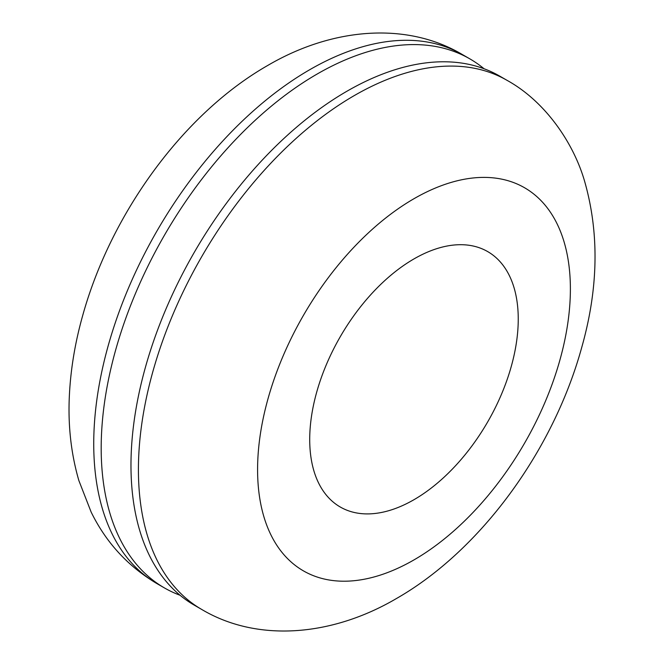<?xml version="1.0" encoding="UTF-8"?>
<svg xmlns="http://www.w3.org/2000/svg" width="664" height="664" viewBox="0 0 664 664"><rect width="100%" height="100%" fill="white"/><g stroke="black" fill="none" stroke-linecap="round" stroke-linejoin="round"><path stroke-width="1" d="M413.979 258.91A147.458 85.133 120 0 0 317.649 388.847A147.458 85.133 120 0 0 340.258 507.005A147.458 85.133 120 0 0 413.979 499.701A147.458 85.133 120 0 0 510.309 369.765A147.458 85.133 120 0 0 487.708 251.606A147.458 85.133 120 0 0 413.979 258.91M507.122 80.385L499.677 76.086A305.44 176.35 120 0 0 346.957 91.217A305.44 176.35 120 0 0 147.416 360.378A305.44 176.35 120 0 0 194.237 605.128L201.682 609.428C256.918 642.32 331.261 636.801 396.532 598.48C481.234 550.033 553.577 449.777 581.681 347.587C598.405 288.608 599.409 233.296 584.718 181.662C574.036 144.063 546.04 101.882 507.122 80.385A305.44 176.35 120 0 0 354.402 95.516A305.44 176.35 120 0 0 154.861 364.677A305.44 176.35 120 0 0 201.682 609.428M484.048 68.749A305.44 176.35 120 0 0 469.888 58.889A305.44 176.35 120 0 0 317.168 74.019A305.44 176.35 120 0 0 117.628 343.172A305.44 176.35 120 0 0 164.448 587.93A305.44 176.35 120 0 0 180.068 595.268M413.979 559.901A221.187 127.704 120 0 0 570.384 289.014A221.187 127.704 120 0 0 413.979 198.71A221.187 127.704 120 0 0 257.582 469.606A221.187 127.704 120 0 0 413.979 559.901M309.714 69.72A305.44 176.35 120 0 0 110.174 338.872A305.44 176.35 120 0 0 156.994 583.631C128.019 566.409 106.074 542.571 91.167 512.127L78.875 480.595C70.982 453.429 67.828 424.769 69.421 394.615C70.774 368.246 75.298 341.512 83 314.429C111.486 212.92 183.447 113.677 267.584 65.545C333.228 27.033 407.572 21.854 462.434 54.589A305.44 176.35 120 0 0 309.714 69.72M156.994 583.631L164.448 587.93M462.434 54.589L469.888 58.889"/></g></svg>
